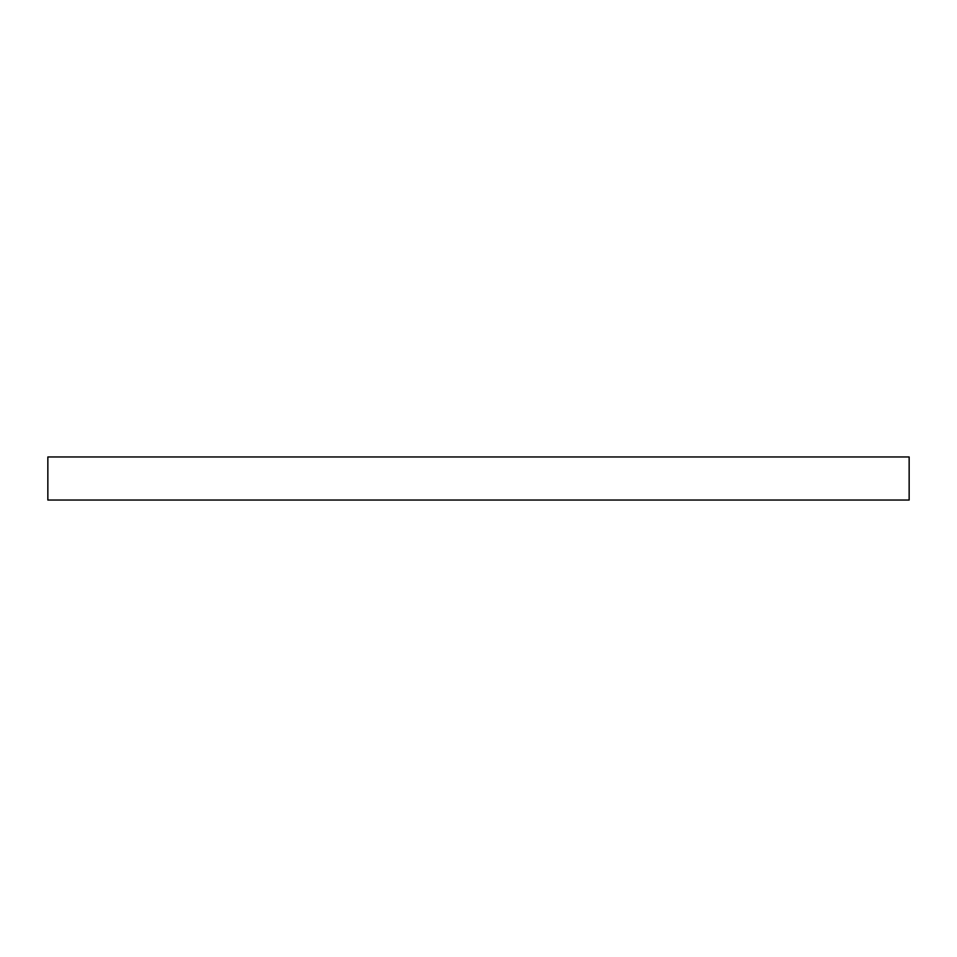 <?xml version="1.0" encoding="UTF-8"?>
<svg xmlns="http://www.w3.org/2000/svg" width="957" height="957" viewBox="0 0 957 957"><rect width="100%" height="100%" fill="white"/><g stroke="black" fill="none" stroke-linecap="round" stroke-linejoin="round"><path stroke-width="1.44" d="M478.5 456.968L909.15 456.968L909.15 500.033L47.85 500.033L47.85 456.968L478.5 456.968"/></g></svg>
